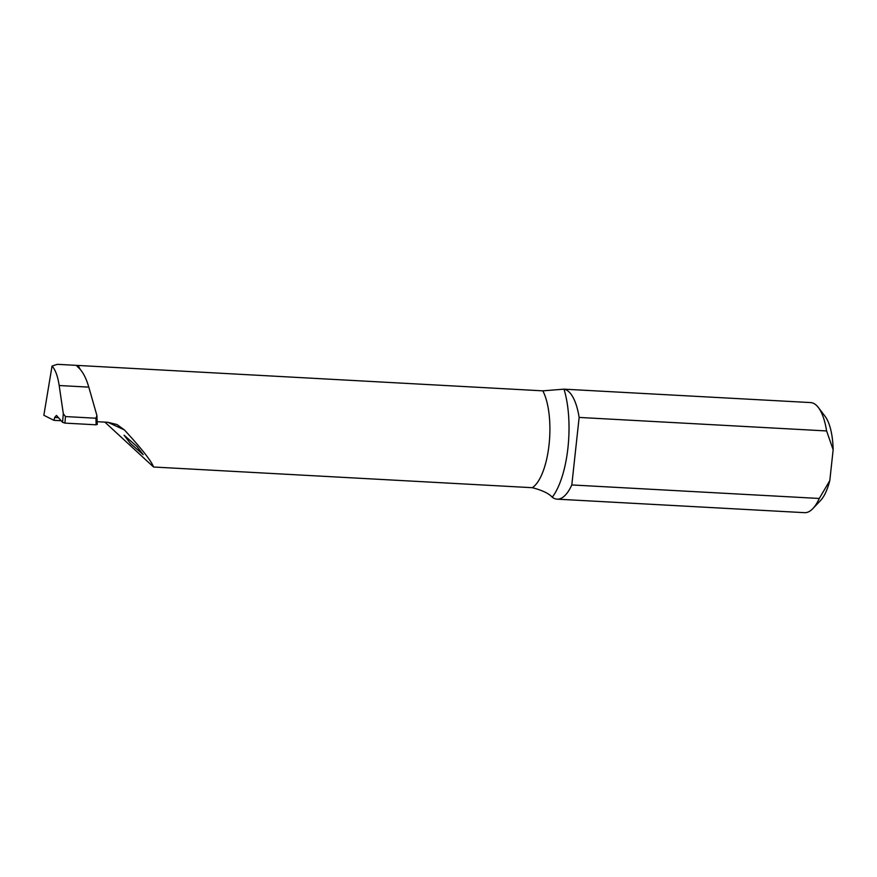 <?xml version="1.0" encoding="UTF-8"?>
<svg xmlns="http://www.w3.org/2000/svg" width="877" height="877" viewBox="0 0 877 877"><rect width="100%" height="100%" fill="white"/><g stroke="black" fill="none" stroke-linecap="round" stroke-linejoin="round"><path stroke-width="1.32" d="M130.377 443.422L143.203 454.648L136.911 446.437L124.085 435.2L130.377 443.422M819.271 498.465L571.804 484.948L579.138 417.43A55.13 20.292 93.1 0 0 563.988 389.158L810.578 402.576A55.13 20.292 93.1 0 1 818.362 407.509A55.13 20.292 93.1 0 1 826.605 430.947L833.15 449.726L829.795 480.618L819.271 498.465A55.13 20.292 93.1 0 1 812.836 508.616A55.13 20.292 93.1 0 1 804.571 512.672L557.103 499.156A55.13 20.292 93.1 0 1 552.247 497.226A68.253 25.126 -86.9 0 0 567.956 447.719A68.253 25.126 -86.9 0 0 563.988 389.158L542.841 390.846A53.552 19.711 93.1 0 1 549.068 444.573A53.552 19.711 93.1 0 1 532.317 487.7C542.26 490.276 548.903 493.455 552.247 497.226M571.804 484.948A55.13 20.292 93.1 0 1 557.103 499.156M104.867 422.122L153.563 467.013L532.317 487.7M579.138 417.43L826.605 430.947M80.3 369.48L78.119 365.457L57.378 364.328L52.05 366.038L43.85 415.281L53.957 420.346L54.659 417.474L56.457 415.413L62.563 422.341L64.909 423.109L65.468 416.564L63.308 413.681L59.176 385.518C57.783 376.277 55.404 369.776 52.05 366.038M97.27 424.479L96.909 415.512L88.796 387.13C86.078 377.79 82.57 371.223 78.261 367.441L76.847 365.994L78.119 365.457L542.841 390.846M833.15 449.726A45.944 16.915 -86.9 0 0 825.093 416.334L818.362 407.509M812.836 508.616L820.488 500.581A45.944 16.915 -86.9 0 0 829.795 480.618M153.563 467.013C151.589 461.335 141.866 448.969 124.391 429.905L116.948 424.534L107.816 422.286L97.204 421.705M61.149 420.741L53.957 420.346M96.909 415.512L95.966 418.23L65.468 416.564M95.966 418.23L96.13 424.808L64.909 423.109M96.13 424.808L97.117 424.227M63.308 413.681L62.563 422.341M107.849 422.286L124.391 429.905M88.796 387.13L59.176 385.518M58.452 417.682L54.659 417.474"/></g></svg>
